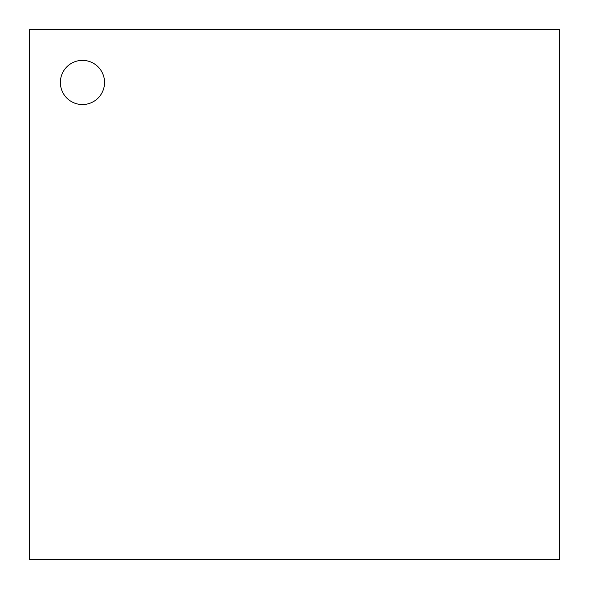 <?xml version="1.0" encoding="UTF-8"?>
<svg xmlns="http://www.w3.org/2000/svg" width="589" height="589" viewBox="0 0 589 589"><rect width="100%" height="100%" fill="white"/><g stroke="black" fill="none" stroke-linecap="round" stroke-linejoin="round"><path stroke-width="0.88" d="M82.46 104.547A22.087 22.087 0 0 0 104.547 82.46A22.087 22.087 0 0 0 82.46 60.372A22.087 22.087 0 0 0 60.372 82.46A22.087 22.087 0 0 0 82.46 104.547A22.087 22.087 0 0 0 104.547 82.46A22.087 22.087 0 0 0 82.46 60.372A22.087 22.087 0 0 0 60.372 82.46A22.087 22.087 0 0 0 82.46 104.547M559.55 559.55L559.55 29.45L29.45 29.45L29.45 559.55L559.55 559.55"/></g></svg>
